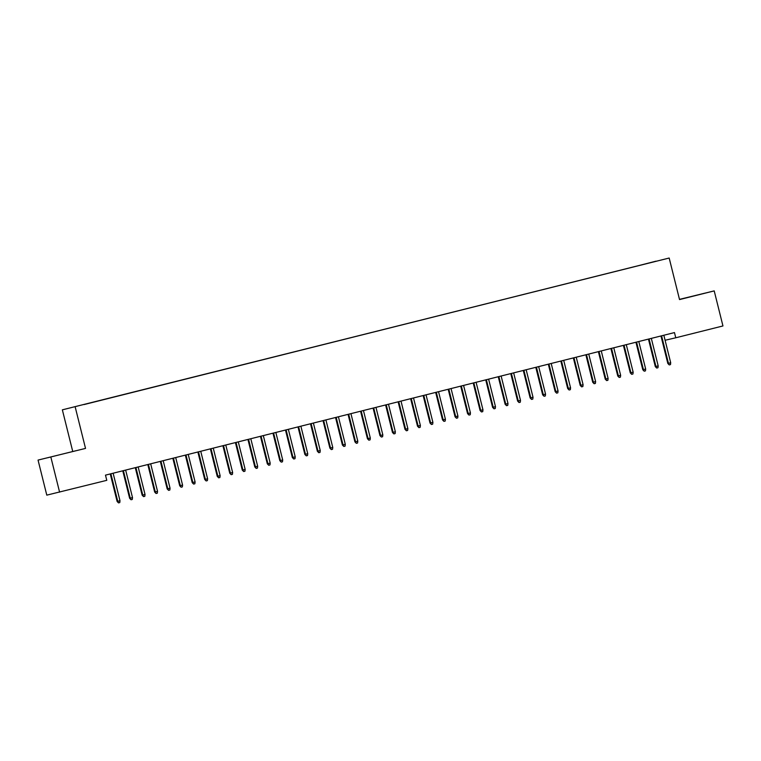 <?xml version="1.0" encoding="UTF-8"?>
<svg xmlns="http://www.w3.org/2000/svg" width="761" height="761" viewBox="0 0 761 761"><rect width="100%" height="100%" fill="white"/><g stroke="black" fill="none" stroke-linecap="round" stroke-linejoin="round"><path stroke-width="1.14" d="M38.05 460.082L85.527 448.41L38.05 460.082L46.792 495.145L106.787 480.334L105.484 475.14L674.465 332.586L675.768 337.779L722.95 325.955L714.208 290.892L679.487 299.368M72.723 451.397L62.354 409.837L669.176 258.027L62.354 409.837M655.944 261.28L84.043 404.567M655.982 261.175L635.026 266.54M83.995 404.481L635.026 266.512M50.854 457.095L59.596 492.158M669.176 258.027L679.535 299.577L714.208 290.892M85.527 448.41L75.168 406.85M665.095 340.262L675.768 337.779M679.516 299.492L704.41 293.27L679.506 299.434M75.853 450.75L47.848 457.703L75.853 450.75M660.967 335.962L667.825 363.463L668.443 363.32L661.585 335.81M670.698 362.759L670.479 364.605L669.233 364.919L668.443 363.32L670.698 362.759L663.839 335.24M669.233 364.919L667.825 363.463M648.448 339.102L655.307 366.602L655.934 366.46L649.066 338.94M658.179 365.889L657.961 367.734L656.714 368.048L655.934 366.46L658.179 365.889L651.321 338.379M656.714 368.048L655.307 366.602M635.93 342.231L642.788 369.741L643.416 369.589L636.557 342.079M645.67 369.028L645.452 370.873L644.196 371.187L643.416 369.589L645.67 369.028L638.802 341.518M644.196 371.187L642.788 369.741M623.421 345.37L630.279 372.871L630.898 372.728L624.039 345.218M633.152 372.167L632.933 374.012L631.678 374.326L630.898 372.728L633.152 372.167L626.293 344.647M631.678 374.326L630.279 372.871M610.902 348.509L617.761 376.01L618.379 375.867L611.521 348.348M620.634 375.297L620.415 377.142L619.169 377.456L618.379 375.867L620.634 375.297L613.775 347.787M619.169 377.456L617.761 376.01M598.384 351.639L605.242 379.149L605.87 378.997L599.002 351.487M608.115 378.436L607.896 380.281L606.65 380.595L605.87 378.997L608.115 378.436L601.257 350.926M606.65 380.595L605.242 379.149M585.865 354.778L592.724 382.279L593.352 382.136L586.493 354.626M595.606 381.575L595.387 383.42L594.132 383.734L593.352 382.136L595.606 381.575L588.738 354.055M594.132 383.734L592.724 382.279M573.356 357.917L580.215 385.418L580.833 385.275L573.975 357.756M583.088 384.705L582.869 386.55L581.613 386.864L580.833 385.275L583.088 384.705L576.229 357.194M581.613 386.864L580.215 385.418M560.838 361.047L567.696 388.557L568.315 388.405L561.456 360.895M570.569 387.844L570.35 389.689L569.104 390.003L568.315 388.405L570.569 387.844L563.711 360.334M569.104 390.003L567.696 388.557M548.32 364.186L555.178 391.687L555.806 391.544L548.938 364.034M558.051 390.983L557.832 392.828L556.586 393.142L555.806 391.544L558.051 390.983L551.192 363.463M556.586 393.142L555.178 391.687M535.801 367.325L542.66 394.826L543.287 394.683L536.429 367.163M545.542 394.112L545.323 395.958L544.067 396.272L543.287 394.683L545.542 394.112L538.674 366.602M544.067 396.272L542.66 394.826M523.292 370.455L530.151 397.965L530.769 397.813L523.91 370.303M533.023 397.252L532.805 399.097L531.549 399.411L530.769 397.813L533.023 397.252L526.165 369.741M531.549 399.411L530.151 397.965M510.774 373.594L517.632 401.095L518.251 400.952L511.392 373.442M520.505 400.391L520.286 402.236L519.04 402.55L518.251 400.952L520.505 400.391L513.646 372.871M519.04 402.55L517.632 401.095M498.255 376.733L505.114 404.234L505.742 404.091L498.874 376.571M507.987 403.52L507.768 405.366L506.522 405.68L505.742 404.091L507.987 403.52L501.128 376.01M506.522 405.68L505.114 404.234M485.737 379.863L492.595 407.373L493.223 407.221L486.365 379.71M495.478 406.659L495.259 408.505L494.003 408.819L493.223 407.221L495.478 406.659L488.61 379.149M494.003 408.819L492.595 407.373M473.228 383.002L480.086 410.502L480.705 410.36L473.846 382.85M482.959 409.799L482.74 411.644L481.485 411.958L480.705 410.36L482.959 409.799L476.101 382.279M481.485 411.958L480.086 410.502M460.709 386.141L467.568 413.642L468.186 413.499L461.328 385.979M470.441 412.928L470.222 414.774L468.976 415.087L468.186 413.499L470.441 412.928L463.582 385.418M468.976 415.087L467.568 413.642M448.191 389.271L455.049 416.781L455.677 416.628L448.809 389.118M457.922 416.067L457.703 417.913L456.457 418.227L455.677 416.628L457.922 416.067L451.064 388.557M456.457 418.227L455.049 416.781M435.673 392.41L442.531 419.91L443.159 419.768L436.3 392.257M445.413 419.206L445.195 421.052L443.939 421.366L443.159 419.768L445.413 419.206L438.545 391.687M443.939 421.366L442.531 419.91M423.164 395.549L430.022 423.049L430.64 422.907L423.782 395.387M432.895 422.336L432.676 424.181L431.42 424.495L430.64 422.907L432.895 422.336L426.036 394.826M431.42 424.495L430.022 423.049M410.645 398.678L417.504 426.189L418.122 426.036L411.263 398.526M420.376 425.475L420.158 427.321L418.911 427.634L418.122 426.036L420.376 425.475L413.518 397.965M418.911 427.634L417.504 426.189M398.127 401.818L404.985 429.318L405.613 429.175L398.745 401.665M407.858 428.614L407.639 430.46L406.393 430.774L405.613 429.175L407.858 428.614L400.999 401.095M406.393 430.774L404.985 429.318M385.608 404.957L392.467 432.457L393.095 432.315L386.236 404.795M395.349 431.744L395.13 433.589L393.875 433.903L393.095 432.315L395.349 431.744L388.481 404.234M393.875 433.903L392.467 432.457M373.099 408.086L379.958 435.596L380.576 435.444L373.718 407.934M382.831 434.883L382.612 436.728L381.356 437.042L380.576 435.444L382.831 434.883L375.972 407.373M381.356 437.042L379.958 435.596M360.581 411.225L367.439 438.726L368.058 438.583L361.199 411.073M370.312 438.022L370.093 439.868L368.847 440.181L368.058 438.583L370.312 438.022L363.454 410.502M368.847 440.181L367.439 438.726M348.062 414.365L354.921 441.865L355.549 441.722L348.681 414.203M357.794 441.152L357.575 442.997L356.329 443.311L355.549 441.722L357.794 441.152L350.935 413.642M356.329 443.311L354.921 441.865M335.544 417.494L342.402 445.004L343.03 444.852L336.172 417.342M345.285 444.291L345.066 446.136L343.81 446.45L343.03 444.852L345.285 444.291L338.417 416.781M343.81 446.45L342.402 445.004M323.035 420.633L329.894 448.134L330.512 447.991L323.653 420.481M332.766 447.43L332.547 449.275L331.292 449.589L330.512 447.991L332.766 447.43L325.908 419.91M331.292 449.589L329.894 448.134M310.517 423.772L317.375 451.273L317.993 451.13L311.135 423.611M320.248 450.56L320.029 452.405L318.783 452.719L317.993 451.13L320.248 450.56L313.389 423.049M318.783 452.719L317.375 451.273M297.998 426.902L304.857 454.412L305.484 454.26L298.616 426.75M307.729 453.699L307.511 455.544L306.264 455.858L305.484 454.26L307.729 453.699L300.871 426.189M306.264 455.858L304.857 454.412M285.48 430.041L292.338 457.542L292.966 457.399L286.107 429.889M295.22 456.838L295.002 458.683L293.746 458.997L292.966 457.399L295.22 456.838L288.352 429.318M293.746 458.997L292.338 457.542M272.971 433.18L279.829 460.681L280.448 460.538L273.589 433.019M282.702 459.967L282.483 461.813L281.228 462.127L280.448 460.538L282.702 459.967L275.843 432.457M281.228 462.127L279.829 460.681M260.452 436.31L267.311 463.82L267.929 463.668L261.071 436.158M270.184 463.107L269.965 464.952L268.719 465.266L267.929 463.668L270.184 463.107L263.325 435.596M268.719 465.266L267.311 463.82M247.934 439.449L254.792 466.95L255.42 466.807L248.552 439.297M257.665 466.246L257.446 468.091L256.2 468.405L255.42 466.807L257.665 466.246L250.807 438.726M256.2 468.405L254.792 466.95M235.415 442.588L242.274 470.089L242.902 469.946L236.043 442.426M245.156 469.375L244.937 471.221L243.682 471.535L242.902 469.946L245.156 469.375L238.288 441.865M243.682 471.535L242.274 470.089M222.906 445.718L229.765 473.218L230.383 473.076L223.525 445.565M232.638 472.514L232.419 474.36L231.163 474.674L230.383 473.076L232.638 472.514L225.779 445.004M231.163 474.674L229.765 473.218M210.388 448.857L217.246 476.357L217.865 476.215L211.006 448.705M220.119 475.654L219.9 477.499L218.654 477.813L217.865 476.215L220.119 475.654L213.261 448.134M218.654 477.813L217.246 476.357M197.87 451.996L204.728 479.497L205.356 479.354L198.488 451.834M207.601 478.783L207.382 480.629L206.136 480.942L205.356 479.354L207.601 478.783L200.742 451.273M206.136 480.942L204.728 479.497M185.351 455.126L192.21 482.626L192.837 482.484L185.979 454.973M195.092 481.922L194.873 483.768L193.617 484.082L192.837 482.484L195.092 481.922L188.224 454.412M193.617 484.082L192.21 482.626M172.842 458.265L179.701 485.765L180.319 485.623L173.46 458.112M182.573 485.061L182.355 486.907L181.099 487.221L180.319 485.623L182.573 485.061L175.715 457.542M181.099 487.221L179.701 485.765M160.324 461.404L167.182 488.904L167.8 488.762L160.942 461.242M170.055 488.191L169.836 490.036L168.59 490.35L167.8 488.762L170.055 488.191L163.196 460.681M168.59 490.35L167.182 488.904M147.805 464.533L154.664 492.034L155.292 491.891L148.424 464.381M157.537 491.33L157.318 493.176L156.072 493.489L155.292 491.891L157.537 491.33L150.678 463.82M156.072 493.489L154.664 492.034M135.287 467.673L142.145 495.173L142.773 495.031L135.915 467.52M145.028 494.46L144.809 496.315L143.553 496.619L142.773 495.031L145.028 494.46L138.16 466.95M143.553 496.619L142.145 495.173M122.778 470.812L129.636 498.312L130.255 498.16L123.396 470.65M132.509 497.599L132.29 499.444L131.035 499.758L130.255 498.16L132.509 497.599L125.651 470.089M131.035 499.758L129.636 498.312M110.259 473.941L117.118 501.442L117.736 501.299L110.878 473.789M119.991 500.738L119.772 502.583L118.526 502.897L117.736 501.299L119.991 500.738L113.132 473.228M118.526 502.897L117.118 501.442"/></g></svg>
